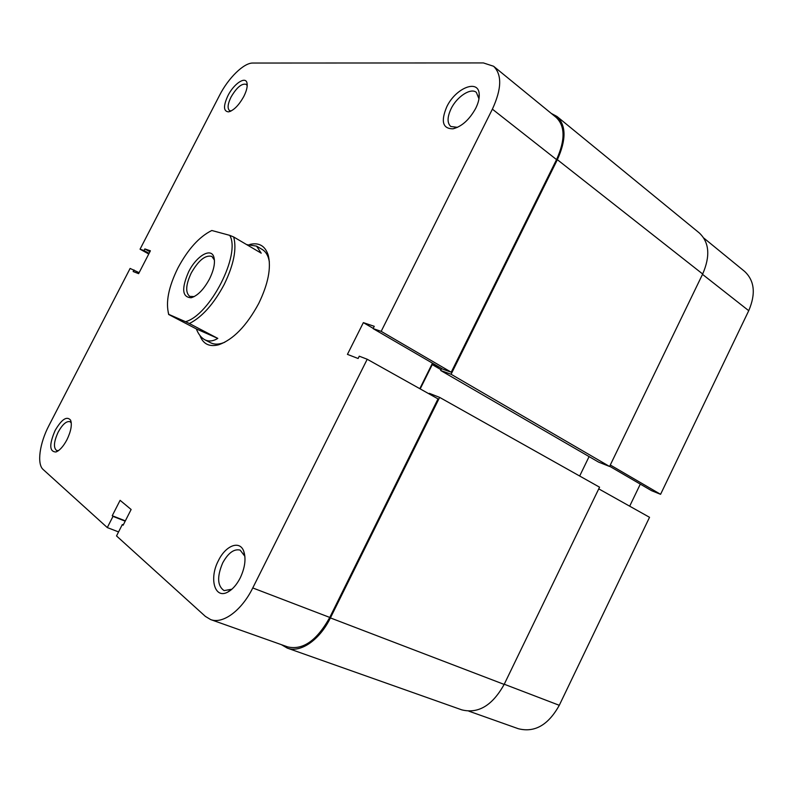<?xml version="1.0" encoding="UTF-8"?>
<svg xmlns="http://www.w3.org/2000/svg" width="793" height="793" viewBox="0 0 793 793"><rect width="100%" height="100%" fill="white"/><g stroke="black" fill="none" stroke-linecap="round" stroke-linejoin="round"><path stroke-width="1.19" d="M598.745 488.865L649.536 517.304L559.283 705.304C548.29 725.08 534.631 732.871 518.295 728.708L468.841 711.162M703.807 238.059L744.548 271.355C754.559 280.672 755.947 293.787 748.731 310.697L660.579 494.317L610.293 464.995M609.668 466.284L651.608 490.698L660.579 494.317M629.682 506.182L640.308 484.117M441.651 368.507L440.67 370.48L598.566 462.101L609.579 466.472L451.078 374.256L557.36 159.69C566.351 139.786 566.232 125.383 556.993 116.482L551.333 113.449M609.579 466.472L702.677 274.001C710.459 256.04 709.309 242.341 699.248 232.904L556.993 116.482M440.67 370.48L451.078 374.256M441.047 369.716L432.254 364.611L439.342 367.159M420.191 388.897L432.254 364.611M579.673 476.018L589.09 456.599M281.426 644.679L287.274 648.099L461.744 709.844C478.288 713.978 492.423 705.492 504.16 684.409L599.558 487.189L439.629 397.392L429.34 393.328L429.072 393.873M287.274 648.099C300.359 653.214 319.688 640.08 330.403 617.916L439.629 397.392M249.835 244.442C259.033 242.281 265.159 245.84 268.212 255.128C271.355 267.816 268.183 283.944 258.706 303.521C246.534 325.973 233.152 339.731 218.541 344.816C209.283 347.116 203.077 344.013 199.925 335.498M204.782 339.761C208.846 341.733 213.178 341.277 217.797 338.393L196.347 328.926C198.369 334.15 201.184 337.759 204.782 339.761L210.571 342.754C213.664 344.34 217.381 344.539 221.713 343.339L224.746 342.269M66.909 439.808C63.331 446.469 59.663 450.523 55.926 451.99C49.335 451.732 49.077 444.546 55.143 430.43C61.745 419.19 66.899 415.78 70.617 420.191C72.203 424.82 70.964 431.362 66.909 439.808M71.271 422.887L69.943 421.658C66.384 420.934 62.469 424.404 58.206 432.046C53.825 441.582 53.29 447.748 56.61 450.513L58.464 450.632M240.22 577.948C236.631 584.887 232.418 589.635 227.581 592.183C214.546 599.3 208.946 578.266 218.432 560.592C225.718 545.415 239.833 539.934 243.768 551.304C246.177 558.807 244.997 567.689 240.22 577.948M244.888 556.339L240.16 550.114C234.054 548.647 228.235 552.899 222.714 562.871C216.876 576.68 217.332 585.928 224.092 590.616L231.893 589.199M475.721 108.314C469.377 119.713 461.794 126.553 452.972 128.823C442.712 128.763 440.64 121.438 446.756 106.837C455.42 88.281 478.338 78.656 479.19 93.921C479.537 98.104 478.387 102.902 475.721 108.314M478.962 98.808L476.355 92.385C470.804 87.478 456.877 96.657 451.098 108.72C447.183 117.096 447.074 123.014 450.771 126.493L457.521 127.336M243.798 96.478C238.842 105.33 233.757 110.465 228.562 111.863C223.398 111.416 223.19 106.024 227.938 95.666C233.776 83.85 245.453 75.87 246.98 82.898C247.723 86.209 246.663 90.729 243.798 96.478M247.218 85.684L246.197 84.336C241.726 83.215 236.671 87.458 231.031 97.063C227.74 103.893 227.234 108.393 229.514 110.554L231.12 110.98M139.122 272.673L130.111 268.44L48.968 425.504C39.63 443.208 36.686 464.074 43.179 469.525L107.293 527.573L118.563 531.925M492.384 109.166L381.175 331.355L451.227 372.214L556.547 159.611L492.384 109.166C501.711 88.905 502.108 74.601 493.573 66.255L483.413 62.934L252.798 63.044C243.847 62.776 228.285 78.081 219.602 95.249L140.054 249.2L148.757 253.988M493.573 66.255L556.18 117.423C565.211 126.107 565.33 140.173 556.547 159.611M451.227 372.214L442.831 369.191L373.097 328.609L374.246 326.31L363.353 322.632L347.433 354.372L358.119 358.505L359.269 356.196L367.218 359.249L252.759 587.95L329.769 617.43L438.023 398.879L367.218 359.249M432.472 363.164L419.804 388.679M329.769 617.43C316.893 640.575 302.847 650.399 287.661 646.89L210.641 619.571C222.793 624.388 241.657 610.6 252.759 587.95M269.352 261.74L268.639 258.607C267.36 254.295 265.219 251.252 262.235 249.468L256.545 246.108L261.224 253.175L233.667 236.968C236.919 248.933 233.747 264.803 224.151 284.558C213.704 304.056 202.116 317.051 189.378 323.534L185.532 321.7C209.996 315.108 241.062 254.196 229.732 235.352L233.667 236.968M134.007 269.927L133.165 271.543L138.616 273.654L150.402 250.806L144.841 248.933L144.009 250.548L140.054 249.2M210.641 619.571L205.387 616.399L116.521 535.929L122.33 524.53L123.123 525.224L131.132 509.493L120.1 500.324L112.239 515.718L113.002 516.382L107.293 527.573M381.175 331.355L373.097 328.609M125.344 520.862L112.239 515.718M125.185 521.17L113.002 516.382M123.282 524.907L122.33 524.53M373.216 328.371L363.353 322.632M149.917 251.738L144.841 248.933M149.094 253.344L144.009 250.548M229.732 235.352L211.8 230.495C199.251 236.72 187.971 249.22 177.929 267.984C168.542 287.007 165.489 302.46 168.76 314.365L168.215 312.521M209.461 279.047C203.761 289.495 197.675 295.73 191.212 297.752C182.152 297.355 181.3 288.692 188.655 271.741C196.337 256.149 210.938 247.267 213.823 256.932C215.399 262.483 213.941 269.848 209.461 279.047M214.437 260.134L211.87 256.407C205.437 254.731 198.567 260.263 191.252 273C185.76 284.776 185.255 292.567 189.735 296.384L194.255 296.572M246.663 244.611L256.545 246.108M217.797 338.393L189.378 323.534M196.347 328.926L168.572 314.434M185.532 321.7L168.76 314.365M504.239 684.23L559.283 705.304M748.731 310.697L702.509 274.358M702.677 274.001L557.36 159.69M504.16 684.409L330.403 617.916M221.713 343.339L218.541 344.816M57.929 450.999L55.926 451.99M230.624 589.913L227.581 592.183M456.49 127.564L452.972 128.823M230.515 111.278L228.562 111.863M247.238 84.99L246.98 82.898M478.903 97.737L479.19 93.921M244.452 554.981L243.768 551.304M71.192 422.272L70.617 420.191M268.639 258.607L268.212 255.128M193.641 296.741L191.212 297.752M214.249 259.529L213.823 256.932"/></g></svg>
